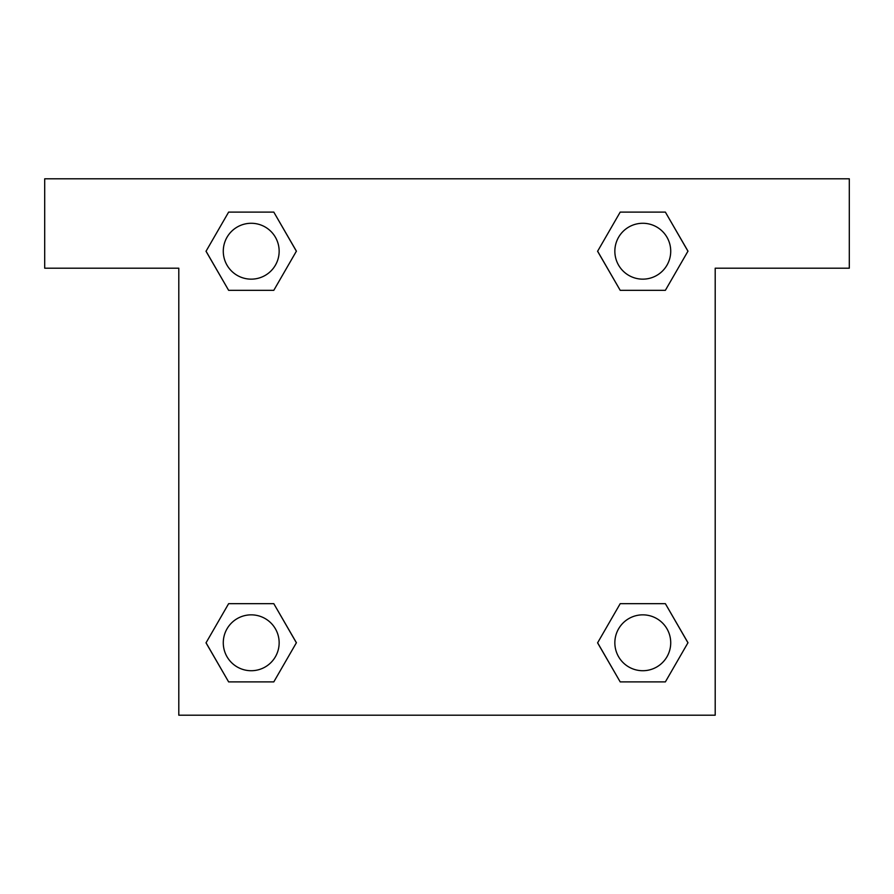 <?xml version="1.0" encoding="UTF-8"?>
<svg xmlns="http://www.w3.org/2000/svg" width="894" height="894" viewBox="0 0 894 894"><rect width="100%" height="100%" fill="white"/><g stroke="black" fill="none" stroke-linecap="round" stroke-linejoin="round"><path stroke-width="1.34" d="M629.443 290.327L665.371 290.327L620.201 290.327L597.628 251.214L620.201 212.101L665.371 212.101L687.944 251.214L665.371 290.327L620.201 290.327L629.443 290.327L620.201 290.327L597.572 251.248M228.629 290.327L273.799 290.327L228.629 290.327L206.056 251.214L228.629 212.101L273.799 212.101L296.372 251.214L273.799 290.327L228.629 290.327L206 251.248M264.557 603.673L228.629 603.673L273.799 603.673L296.372 642.786L273.799 681.899L228.629 681.899L206.056 642.786L228.629 603.673L273.799 603.673L264.557 603.673L273.799 603.673L296.428 642.752M665.371 603.673L620.201 603.673L665.371 603.673L687.944 642.786L665.371 681.899L620.201 681.899L597.628 642.786L620.201 603.673L665.371 603.673L688 642.752M849.3 178.8L44.7 178.8L44.7 268.2L178.8 268.2L178.8 715.2L715.2 715.2L715.2 268.2L849.3 268.2L849.3 178.8M273.799 212.101L228.629 212.101L273.799 212.101L296.428 251.18M228.629 681.899L273.799 681.899L228.629 681.899L206 642.82M620.201 681.899L665.371 681.899L620.201 681.899L597.572 642.82M665.371 212.101L620.201 212.101L665.371 212.101L688 251.18M670.724 642.786A27.938 27.938 0 0 0 628.817 618.592A27.938 27.938 0 0 0 628.817 666.98A27.938 27.938 0 0 0 670.724 642.786M279.151 642.786A27.938 27.938 0 0 0 237.245 618.592A27.938 27.938 0 0 0 237.245 666.98A27.938 27.938 0 0 0 279.151 642.786M670.724 251.214A27.938 27.938 0 0 0 628.817 227.02A27.938 27.938 0 0 0 628.817 275.408A27.938 27.938 0 0 0 670.724 251.214M279.151 251.214A27.938 27.938 0 0 0 237.245 227.02A27.938 27.938 0 0 0 237.245 275.408A27.938 27.938 0 0 0 279.151 251.214M620.201 603.673L629.443 603.673M273.799 290.327L264.557 290.327"/></g></svg>

